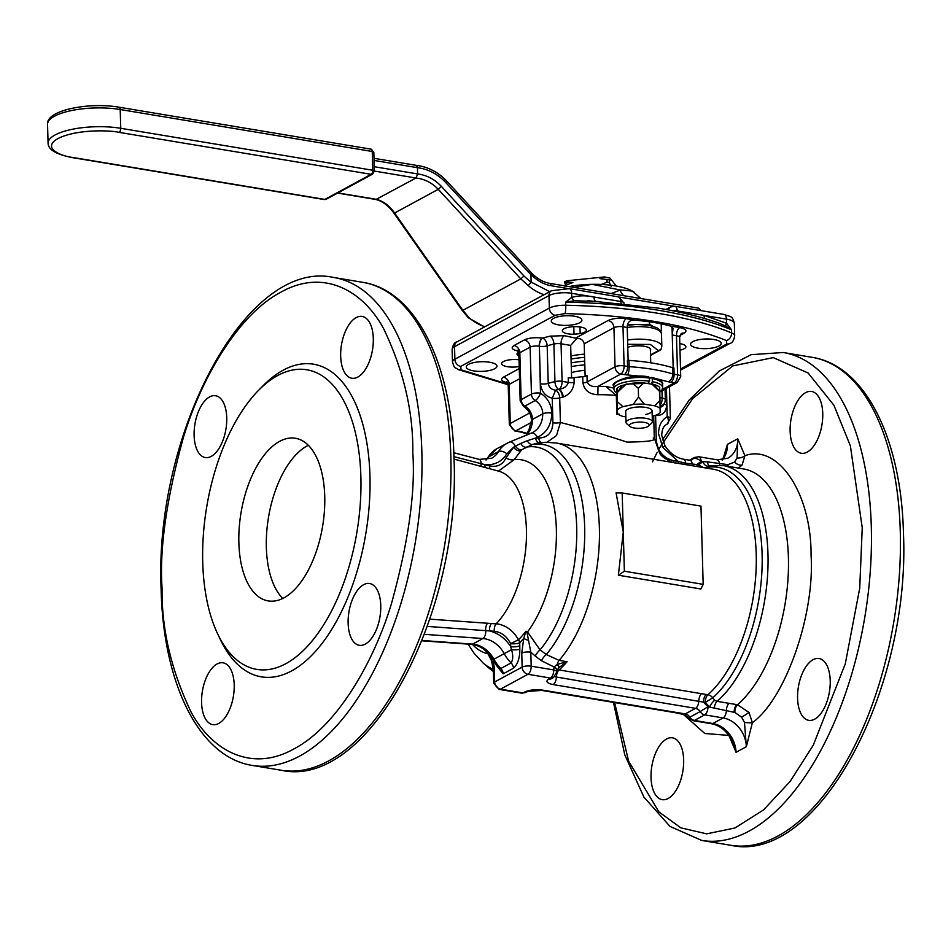 <?xml version="1.0" encoding="UTF-8"?>
<svg xmlns="http://www.w3.org/2000/svg" width="951" height="951" viewBox="0 0 951 951"><rect width="100%" height="100%" fill="white"/><g stroke="black" fill="none" stroke-linecap="round" stroke-linejoin="round"><path stroke-width="1.43" d="M487.601 652.006L491.548 660.196M492.19 662.051L487.399 652.707M453.948 456.658L484.939 464.659C494.461 465.384 501.759 461.77 506.835 453.805L513.564 447.196L520.803 443.404A6.598 3.899 -112.8 0 0 526.081 447.172A113.431 56.882 -80.5 0 1 576.698 526.997A113.431 56.882 -80.5 0 1 540.061 649.878L546.266 654.526A117.08 58.712 -80.5 0 0 584.663 526.973A117.08 58.712 -80.5 0 0 537.588 444.081L532.536 444.462L521.683 449.728L514.265 459.63A98.405 49.345 99.5 0 1 556.359 529.136A98.405 49.345 99.5 0 1 527.543 631.963L540.061 649.878A6.598 1.914 -52.8 0 0 535.223 656.024L530.813 652.184L526.806 631.381L527.543 631.963M537.588 444.081A32.976 28.411 -90.9 0 1 546.409 442.298L537.731 442.988L532.536 444.462A6.598 3.899 -112.8 0 1 527.258 440.729L535.532 438.078A6.598 3.673 -94.2 0 0 539.122 442.797M708.864 465.895L706.308 467.642A123.345 61.863 99.5 0 1 762.108 554.278A123.345 61.863 99.5 0 1 712.739 697.832L705.285 702.432A6.598 3.305 99.5 0 1 707.924 694.753A120.706 60.531 -80.5 0 0 756.247 565.286A120.706 60.531 -80.5 0 0 713.25 469.223L556.418 443.047L546.409 442.298M662.799 447.398L664.963 445.757L661.718 435.38C661.932 429.258 663.679 425.584 666.948 424.36A6.598 3.899 -118.7 0 0 666.948 424.36A6.598 3.899 -118.7 0 0 667.21 416.716C661.456 420.176 658.567 425.834 658.556 433.704L662.799 447.398L678.241 461.449L685.73 463.256A6.598 3.305 -80.5 0 0 685.956 464.67M728.823 735.396L704.798 733.494L683.234 714.32M597.62 301.419L574.309 300.778L565.679 302.121L571.753 297.425C578.565 295.44 585.971 295.309 594.006 297.021L620.896 301.515A6.598 2.08 -1.6 0 1 624.058 303.179L618.542 296.867A6.598 3.305 99.5 0 1 620.896 301.515A6.598 3.305 99.5 0 0 621.074 303.179M226.742 417.81A31.335 15.715 99.5 0 1 205.273 457.538A31.335 15.715 99.5 0 1 194.111 435.463A31.335 15.715 99.5 0 1 215.592 395.735A31.335 15.715 99.5 0 1 226.742 417.81M373.303 338.508A31.335 15.715 99.5 0 1 351.822 378.236A31.335 15.715 99.5 0 1 340.672 356.161A31.335 15.715 99.5 0 1 362.141 316.433A31.335 15.715 99.5 0 1 373.303 338.508M380.757 605.585A31.335 15.715 99.5 0 1 359.288 645.313A31.335 15.715 99.5 0 1 348.137 623.238A31.335 15.715 99.5 0 1 369.606 583.51A31.335 15.715 99.5 0 1 380.757 605.585M234.208 684.898A31.335 15.715 99.5 0 1 212.727 724.626A31.335 15.715 99.5 0 1 201.576 702.551A31.335 15.715 99.5 0 1 223.045 662.811A31.335 15.715 99.5 0 1 234.208 684.898M429.84 619.149L498.122 624.011C506.752 625.794 513.54 631.048 518.497 639.761L510.651 643.625C506.788 636.243 501.332 632.13 494.294 631.274L427.332 626.412M285.835 663.691A151.875 76.163 99.5 0 1 217.886 634.376A151.875 76.163 99.5 0 1 258.636 390.255A151.875 76.163 99.5 0 1 277.787 375.479A151.875 76.163 99.5 0 1 360.881 476.796A151.875 76.163 99.5 0 1 285.835 663.691M217.886 634.376L220.739 640.308A158.472 79.468 -80.5 0 0 291.636 670.895A158.472 79.468 -80.5 0 0 369.951 475.88A158.472 79.468 -80.5 0 0 283.232 370.165A158.472 79.468 -80.5 0 0 263.261 385.571L258.636 390.255M308.326 445.306A82.452 41.345 -80.5 0 0 307.09 445.936A82.452 41.345 -80.5 0 0 266.351 547.407A82.452 41.345 -80.5 0 0 282.756 598.452M283.992 597.822A82.452 41.345 -80.5 0 0 324.398 511.234A82.452 41.345 -80.5 0 0 295.381 438.256A82.452 41.345 -80.5 0 0 279.618 441.359A82.452 41.345 -80.5 0 0 239.212 527.948A82.452 41.345 -80.5 0 0 268.23 600.913A82.452 41.345 -80.5 0 0 283.992 597.822M546.98 442.298L556.537 435.51L560.401 422.47C581.061 427.736 603.243 434.274 626.947 442.096C648.641 441.846 657.391 440.479 653.23 437.971M618.471 414.398A58.213 18.307 178.4 0 0 616.842 414.232L619.327 414.125M628.956 360.393L629.134 366.658A6.598 2.08 -1.6 0 1 627.565 366.48L627.387 360.215A6.598 2.08 178.4 0 0 628.956 360.393A98.94 31.121 -1.6 0 1 652.517 363.092A98.94 31.121 -1.6 0 1 672.583 367.68A6.598 2.08 178.4 0 0 673.926 367.978L674.093 374.242A6.598 2.08 -1.6 0 1 672.761 373.933L672.583 367.68M679.941 335.441L684.126 333.183C687.549 330.817 686.087 328.951 679.727 327.584L670.526 326.05A102.233 32.168 178.4 0 0 654.086 322.532A102.233 32.168 178.4 0 0 635.47 320.202L634.876 320.154C629.942 319.821 627.398 322.116 627.22 327.061A6.598 3.305 -80.5 0 0 627.22 327.489L628.135 360.322M558.617 324.885A15.335 4.826 178.4 0 0 574.166 324.564A15.335 4.826 178.4 0 0 581.929 320.13A15.335 4.826 178.4 0 0 574.582 316.243A15.335 4.826 178.4 0 0 559.033 316.552A15.335 4.826 178.4 0 0 551.271 320.986A15.335 4.826 178.4 0 0 558.617 324.885M573.798 326.68L574.012 334.241A70.909 22.313 -1.6 0 1 580.169 333.623L579.979 326.966M580.169 333.623A12.042 3.792 178.4 0 0 586.387 330.116A12.042 3.792 178.4 0 0 580.621 327.061A12.042 3.792 178.4 0 0 568.425 327.31A12.042 3.792 178.4 0 0 562.326 330.782A12.042 3.792 178.4 0 0 568.092 333.849A12.042 3.792 178.4 0 0 574.012 334.241M473.622 370.878A15.335 4.826 178.4 0 0 489.171 370.557A15.335 4.826 178.4 0 0 496.933 366.123A15.335 4.826 178.4 0 0 489.587 362.236A15.335 4.826 178.4 0 0 474.038 362.545A15.335 4.826 178.4 0 0 466.275 366.979A15.335 4.826 178.4 0 0 473.622 370.878M519.032 359.775A12.042 3.792 178.4 0 0 501.617 363.639A12.042 3.792 178.4 0 0 507.382 366.694A12.042 3.792 178.4 0 0 519.21 366.527M697.915 348.137A15.335 4.826 178.4 0 0 713.464 347.816A15.335 4.826 178.4 0 0 721.227 343.382A15.335 4.826 178.4 0 0 713.892 339.495A15.335 4.826 178.4 0 0 698.343 339.804A15.335 4.826 178.4 0 0 690.569 344.238A15.335 4.826 178.4 0 0 697.915 348.137M679.989 350.17A12.042 3.792 178.4 0 0 685.897 346.723A12.042 3.792 178.4 0 0 680.131 343.668A12.042 3.792 178.4 0 0 679.81 343.62M790.126 431.183A31.335 15.715 -80.5 0 0 801.277 453.258A31.335 15.715 -80.5 0 0 822.746 413.53A31.335 15.715 -80.5 0 0 811.595 391.455A31.335 15.715 -80.5 0 0 790.126 431.183M797.58 698.26A31.335 15.715 -80.5 0 0 808.742 720.335A31.335 15.715 -80.5 0 0 830.211 680.607A31.335 15.715 -80.5 0 0 819.049 658.532A31.335 15.715 -80.5 0 0 797.58 698.26M651.031 777.573A31.335 15.715 -80.5 0 0 662.181 799.648A31.335 15.715 -80.5 0 0 683.65 759.908A31.335 15.715 -80.5 0 0 672.5 737.833A31.335 15.715 -80.5 0 0 651.031 777.573M498.479 471.102L514.265 459.63A6.598 3.281 -157 0 1 506.027 457.811C502.734 464.73 497.278 467.428 489.67 465.907A6.598 3.115 104.8 0 0 490.003 468.819M526.806 631.381L525.891 631.286L523.751 638.394A6.598 1.272 16 0 0 528.269 640.332M498.383 667.673L500.808 668.505L511.115 662.93C513.112 659.721 513.243 655.298 511.519 649.664L510.735 646.621A6.598 2.08 178.4 0 0 519.805 645.693L519.721 642.698A6.598 4.696 45.4 0 0 518.497 639.761A96.74 48.513 99.5 0 0 525.891 631.286M491.501 623.452A6.598 3.483 -86.1 0 0 489.587 630.941C498.134 633.081 505.183 638.299 510.735 646.621L510.651 643.625A6.598 2.08 -1.6 0 0 519.721 642.698L523.751 638.394L521.754 653.099L522.147 667.091L494.663 681.962L494.282 667.971A6.598 2.08 178.4 0 0 493.307 669.088L493.7 683.08A6.598 2.08 -1.6 0 1 494.663 681.962A6.598 5.314 61.6 0 0 500.476 689.154L527.948 674.283A6.598 5.314 -118.4 0 1 522.147 667.091A6.598 2.08 -1.6 0 1 531.205 666.175L530.813 652.184A6.598 2.08 178.4 0 0 521.754 653.099M489.67 465.907L484.939 464.659A6.598 3.115 -75.2 0 0 485.26 467.535M424.443 634.329L482.894 638.537A26.378 21.267 -118.4 0 1 504.196 653.646L511.519 649.664A6.598 1.617 -179 0 0 519.817 649.164C519.888 657.902 517.772 664.273 513.457 668.256L503.162 673.831L496.279 665.201M506.027 457.811L513.564 447.196A6.598 3.84 -131.2 0 0 520.363 450.81M490.966 659.174L491.263 659.732A6.598 4.707 -26.7 0 1 491.049 657.01M535.223 656.024L541.392 660.695L554.064 667.008L553.732 669.932L531.205 666.175A6.598 3.305 -80.5 0 1 527.948 674.283L550.474 678.051L553.482 677.564L551.699 678.55A6.598 5.373 -119.3 0 1 548.644 679.062C545.375 681.392 546.873 683.234 553.137 684.577L695.573 708.352L685.267 713.928L542.831 690.153C535.734 689.261 529.755 689.844 524.893 691.912A6.598 5.254 62.4 0 0 527.769 691.508L522.991 692.91L500.476 689.154A6.598 3.305 -80.5 0 1 499.216 689.404L493.7 683.08M558.867 667.602L557.06 670.348A6.598 2.889 -167 0 0 554.064 667.008L557.262 664.369A6.598 1.343 44.7 0 1 558.867 667.602A6.598 1.343 44.7 0 1 558.855 667.614L567.093 661.718L557.262 664.369A6.598 3.305 99.5 0 1 559.117 660.386L546.266 654.526A6.598 1.926 -52.9 0 0 541.392 660.695M556.418 443.047A120.706 60.531 -80.5 0 1 599.392 528.102A120.706 60.531 -80.5 0 1 559.117 660.386L567.093 661.718A120.706 60.531 99.5 0 1 559.033 669.932L706.165 694.456A6.598 3.305 -80.5 0 0 703.526 702.135L556.394 677.029A6.574 2.068 -1.6 0 1 554.778 676.637M703.169 584.354L700.875 588.99L618.376 575.212L623.274 532.085L616.082 492.88L622.18 492.963L700.982 506.122L703.169 584.354L624.367 571.206L622.18 492.963M518.414 351.121C512.042 349.754 510.58 347.888 514.027 345.522A6.598 5.314 -118.4 0 1 519.828 352.714A6.598 2.08 178.4 0 0 518.866 353.843L520.173 400.787A6.598 2.08 -1.6 0 1 521.136 399.658L519.828 352.714L530.123 347.139A6.598 5.314 61.6 0 0 524.322 339.947C529.184 337.819 535.223 337.201 542.45 338.104A6.598 3.305 -80.5 0 0 539.193 346.223A6.598 2.08 178.4 0 0 530.123 347.139L531.443 394.083A6.598 2.08 -1.6 0 1 540.501 393.167L539.383 346.259A6.598 3.305 99.5 0 1 542.641 338.14A6.598 4.089 -106.8 0 1 547.17 345.843L548.216 383.396C548.917 387.39 551.39 389.648 555.646 390.172L552.234 398.231L552.923 422.791C552.424 432.693 547.705 437.769 538.741 438.019L535.532 438.078L537.291 437.353C546.54 433.062 551.39 424.99 551.83 413.15C551.425 404.532 547.645 397.875 540.501 393.167A6.598 2.342 120.4 0 1 535.211 400.526A13.195 10.627 -118.4 0 1 542.759 413.412A13.195 10.627 -118.4 0 1 542.759 413.851A26.378 21.267 -118.4 0 1 532.798 432.432A26.378 21.267 -118.4 0 1 531.526 433.05M538.741 438.019A6.598 3.531 -87.9 0 0 541.178 442.572M526.343 435.166A26.378 21.267 61.6 0 0 532.465 419.427A13.195 10.627 61.6 0 0 532.453 418.987A13.195 10.627 61.6 0 0 524.904 406.101A6.598 2.342 120.4 0 1 523.43 406.291C528.483 409.643 531.169 414.398 531.49 420.556A6.598 2.187 -179.8 0 1 532.465 419.427L542.759 413.851A6.598 2.187 -179.8 0 1 551.83 413.15M557.06 670.348L556.894 671.834A6.598 2.199 -179.6 0 0 553.732 669.932A6.598 3.305 -80.5 0 1 550.474 678.051L548.644 679.062M582.737 376.679A6.598 2.08 178.4 0 0 587.005 375.633L587.171 381.886C589.109 385.737 592.711 387.235 598.001 386.368L597.882 394.713C589.454 394.392 584.461 390.469 582.915 382.944L582.737 376.679A58.213 18.307 178.4 0 0 574.024 377.713L574.154 382.409C573.382 389.577 569.744 394.427 563.265 396.983L562.457 397.209A58.213 18.307 178.4 0 0 559.711 397.91L560.401 422.47A6.598 2.08 178.4 0 1 552.923 422.791M654.383 439.54A6.598 2.08 178.4 0 0 656.273 440.04C657.688 451.345 663.465 458.216 673.605 460.664A6.598 3.305 -80.5 0 0 673.843 462.578M678.503 463.422A6.598 3.305 99.5 0 1 678.241 461.449L673.605 460.664M664.963 445.757C670.015 453.365 676.173 457.835 683.412 459.178A6.598 3.305 -80.5 0 1 685.73 463.256L696.893 464.563A6.598 3.305 -80.5 0 0 697.154 466.537M553.137 684.577A6.598 3.305 99.5 0 0 556.394 677.029A6.598 3.305 99.5 0 1 559.033 669.932A6.598 4.85 48.5 0 0 557.191 669.956M618.376 575.212L624.367 571.206M684.007 714.165L688.667 717.696L689.844 717.173A6.598 5.314 61.6 0 0 685.267 713.928A6.598 3.305 -80.5 0 1 684.007 714.165L541.571 690.39A6.598 3.305 -80.5 0 0 542.831 690.153M701.481 693.707A6.598 3.305 99.5 0 0 698.83 700.804A6.598 3.305 -80.5 0 1 695.573 708.352A6.598 5.314 -118.4 0 1 700.15 711.598L707.972 706.736L703.526 702.135L705.285 702.432L709.612 707.009A6.598 2.092 -55.5 0 1 714.736 700.269L717.066 701.351A125.984 63.182 -80.5 0 0 767.98 554.29A125.984 63.182 -80.5 0 0 723.129 465.526L709.826 465.919M563.265 396.983A6.598 3.222 71.9 0 0 559.152 389.268C563.895 388.614 566.974 386.32 568.353 382.385A6.598 2.08 178.4 0 0 574.154 382.409M540.43 383.812A6.598 2.08 -1.6 0 0 548.216 383.396A70.909 22.313 -1.6 0 1 554.944 381.589L553.898 344.036A70.909 22.313 178.4 0 0 547.17 345.843A6.598 2.08 178.4 0 1 539.383 346.259L540.43 383.812C541.404 391.479 545.339 396.294 552.234 398.231A6.598 2.08 178.4 0 0 559.711 397.91A6.598 3.792 -105 0 0 555.646 390.172A64.561 20.304 -1.6 0 1 558.701 389.399A6.598 3.495 -103.5 0 1 554.944 381.589A6.598 2.08 -1.6 0 1 562.1 381.351L568.353 382.385L568.222 377.702A6.598 2.08 178.4 0 0 574.024 377.713M613.835 388.103L605.799 386.427L616.319 395.461A58.213 18.307 178.4 0 0 597.882 394.713M706.165 694.456L707.924 694.753A6.598 4.85 48.5 0 1 712.739 697.832L714.736 700.269M698.902 466.834A6.598 3.305 -80.5 0 1 698.64 464.849L696.893 464.563L701.125 461.401L702.753 461.675L698.64 464.849L703.181 467.547M704.905 467.833L706.308 467.642A6.598 5.599 78.5 0 1 705.987 468.011M562.457 397.209A6.598 3.495 76.5 0 0 558.701 389.399L559.152 389.268A6.598 3.305 99.5 0 0 562.1 381.351L561.054 343.798A6.598 2.08 178.4 0 0 553.898 344.036A6.598 3.495 -103.5 0 0 549.999 336.155L542.45 338.104M673.165 367.835L672.25 335.002A6.598 3.305 99.5 0 1 672.25 334.586L672.024 326.573M571.587 377.916L570.683 345.403L576.805 338.378C580.823 338.306 583.296 340.113 584.211 343.786L585.127 376.299M656.273 440.04L655.584 415.325M660.244 407.515L662.799 406.065L664.892 402.344A6.598 6.205 -158.4 0 1 660.208 406.065M690.224 460.296L693.077 458.751A6.598 5.314 61.6 0 1 694.551 457.455L698.771 456.753A6.598 3.305 -80.5 0 1 701.125 461.401A6.598 3.649 -143.9 0 0 693.077 458.751A6.598 5.314 -118.4 0 1 691.615 460.046L689.915 460.26A6.598 3.305 -80.5 0 1 692.233 464.35A6.598 3.305 -80.5 0 0 692.447 465.752M714.403 708.436A6.598 3.305 -80.5 0 1 717.066 701.351L736.823 704.62A6.598 3.305 -80.5 0 0 734.16 712.311L707.972 706.736A6.598 3.305 -80.5 0 1 704.715 714.855A6.598 5.314 -118.4 0 1 700.15 711.598L689.844 717.173A6.598 5.314 61.6 0 0 694.42 720.43L704.715 714.855L723.129 717.934L712.822 723.509L694.42 720.43A6.598 3.305 -80.5 0 1 693.16 720.68L688.667 717.696M709.398 465.788A6.598 3.305 99.5 0 1 707.508 461.877L702.753 461.675A6.598 3.875 -110.3 0 0 708.198 466.085M670.526 326.05L673.07 328.345L672.25 334.586M576.805 338.378L564.312 335.679L549.999 336.155M665.058 389.09L665.355 399.729A6.598 2.08 178.4 0 1 665.308 400.002A6.598 6.205 -158.4 0 1 664.892 402.344L665.355 399.729A6.598 2.08 178.4 0 0 662.193 398.053L659.982 397.684M707.508 461.877L727.242 464.563A6.598 3.305 -80.5 0 0 727.432 466.24M738.487 468.082L742.137 464.956L744.906 455.707C778.227 443.451 811.548 493.652 811.072 555.408C814.924 614.822 785.371 699.033 752.36 722.677L749.055 712.525L737.524 704.727A125.984 63.182 -80.5 0 0 788.427 569.637A125.984 63.182 -80.5 0 0 743.563 468.938L723.129 465.526M711.562 723.759C720.252 725.494 727.075 731.224 732.056 740.96L736.038 752.3A26.378 21.267 61.6 0 0 712.822 723.509A6.598 3.305 -80.5 0 1 711.562 723.759L693.16 720.68M729.048 703.348A6.598 3.305 99.5 0 0 726.386 710.433A6.598 3.305 -80.5 0 1 723.129 717.934A26.378 21.267 -118.4 0 1 746.345 746.725L744.467 722.403L741.637 717.232L734.861 712.43A6.598 3.305 99.5 0 1 737.524 704.727L736.823 704.62M728.87 735.385L736.038 752.3L746.345 746.725L752.36 722.677A6.598 0.915 4.8 0 1 744.467 722.403M742.137 464.956A6.598 3.661 36.7 0 1 734.505 462.103L737.084 458.025A6.598 3.15 171.1 0 0 744.906 455.707L737.738 438.791L727.432 444.367L723.081 458.608M672.607 310.751A6.598 2.08 -1.6 0 1 677.183 310.906L704.073 315.387A6.598 3.305 -80.5 0 0 704.75 318.573M595.302 301.098A6.598 3.305 99.5 0 1 594.006 297.021L571.646 293.288A16.488 5.183 178.4 0 0 548.989 295.583L549.333 308.1A6.598 5.314 61.6 0 0 555.134 315.304L565.001 313.592C632.177 315.34 685.98 324.327 726.421 340.541L726.814 343.953L680.512 369.012M737.084 458.025L737.738 438.791A26.378 21.267 -118.4 0 1 727.777 458.239L717.185 459.82A6.598 3.305 -80.5 0 1 719.503 463.874A6.598 3.305 -80.5 0 0 719.681 465.11M749.055 712.525L741.637 717.232L734.861 712.43M727.943 464.67L734.505 462.103L727.943 464.67A6.598 3.305 -80.5 0 0 728.133 466.359M677.231 311.69A6.598 3.305 -80.5 0 1 677.183 310.906A6.598 3.305 -80.5 0 0 674.83 306.258L724.08 314.472C731.355 317.111 732.436 315.78 734.327 323.316A16.488 5.183 178.4 0 0 726.433 319.12L704.073 315.387L726.552 323.257L731.533 329.807L725.744 326.062L718.659 323.043C701.208 316.909 680.916 311.904 657.795 308.041L587.659 300.659M722.284 459.963A26.378 21.267 61.6 0 0 727.432 444.367L725.411 453.639M724.08 314.472A6.598 3.305 99.5 0 1 726.433 319.12L726.552 323.257A6.598 1.95 -53.2 0 0 725.744 326.062M574.309 300.778A6.598 3.899 66.6 0 1 571.753 297.425L571.646 293.288A6.598 3.305 99.5 0 0 569.292 288.64L618.542 296.867M650.401 350.669A13.516 4.256 178.4 0 0 650.71 349.73A13.516 4.256 178.4 0 0 642.4 346.045A13.516 4.256 178.4 0 0 627.779 347.293M627.375 325.278L636.576 324.422L648.57 325.183L656.856 327.703L660.16 330.282L661.48 333.765L661.825 346.283L661.076 349.255L650.52 354.854M616.307 286.049L610.055 278.12L610.958 280.01L599.974 278.655L604.456 276.943L566.202 280.842L566.225 281.674L572.847 282.506L565.904 285.193L565.928 286.061M601.353 284.456L607.083 282.174L609.389 282.483L611.136 286.251M609.306 279.82L609.389 282.483M599.974 278.655L610.922 279.998M607.083 282.174L607.011 279.523M565.619 285.359L564.49 281.769L567.034 282.197M604.456 276.943L610.055 278.12M565.904 285.193L564.514 286.037M566.225 281.674L567.747 282.649L565.809 283.541L564.514 282.709M584.948 370.248A39.573 12.446 178.4 0 0 571.444 372.554M374.349 171.061L415.956 178.003C424.515 178.966 431.956 182.735 438.268 189.32L441.442 186.444C434.702 179.311 426.761 175.139 417.608 173.926L417.43 167.673L374.052 160.446M415.956 178.003L375.954 199.496C382.623 201.267 388.579 205.773 393.833 213.012A3.293 0.725 -35 0 0 394.606 213C389.482 205.773 383.467 201.22 376.572 199.353L337.89 192.934M416.051 178.003L417.608 173.926L374.23 166.71M544.127 294.691A46.171 37.232 -118.5 0 1 528.245 285.633L520.803 278.893L462.864 310.311L469.105 317.705A46.171 37.232 61.5 0 0 484.903 326.74M393.833 213.012L462.103 310.323A3.293 0.725 -35 0 0 462.864 310.311L394.606 213L438.268 189.32L520.803 278.893L523.977 276.028L531.11 282.388L530.967 274.756L445.686 182.473C437.698 174.021 428.271 169.088 417.43 167.673A3.293 1.652 -80.5 0 0 416.253 165.343L416.383 165.367C428.105 166.841 438.256 172.131 446.863 181.225L531.787 273.175C537.244 278.833 543.283 282.233 549.928 283.398L698.307 308.1L700.982 310.62M462.103 310.323L468.284 317.729L469.105 317.705M528.245 285.633L531.11 282.388M415.872 165.51L417.43 167.673M528.233 272.045L529.41 270.809M530.967 274.756L531.193 273.412M700.186 310.49L699.544 308.79M584.699 361.142A54.302 17.082 178.4 0 0 571.171 362.854A54.302 17.082 -1.6 0 1 584.699 361.142M571.278 366.563A54.421 17.118 -1.6 0 1 584.806 364.863M584.592 357.35A54.421 17.118 178.4 0 0 571.064 359.062M569.078 286.584A47.122 14.824 -1.6 0 1 592.045 284.325A47.122 14.824 -1.6 0 1 632.249 291.042A47.122 14.824 -1.6 0 1 634.222 292.266A47.122 14.824 -1.6 0 1 634.365 292.373M573.976 287.404L592.045 284.325L619.398 289.817L632.249 291.042L640.986 298.566M619.398 289.817L623.535 295.654M611.053 293.574L619.41 290.412M629.99 426.5L626.792 423.801A13.195 4.149 -1.6 0 1 626.008 422.446A13.195 4.149 -1.6 0 1 627.945 420.199A13.195 4.149 -1.6 0 1 642.71 417.988A13.195 4.149 -1.6 0 1 652.386 421.709A13.195 4.149 -1.6 0 1 651.685 423.112L648.653 425.977A9.89 3.115 -1.6 0 1 647.726 426.619A9.89 3.115 -1.6 0 1 638.299 428.33A9.89 3.115 -1.6 0 1 629.99 426.5A9.89 3.115 -1.6 0 1 630.846 423.801A9.89 3.115 -1.6 0 1 643.482 422.28A9.89 3.115 -1.6 0 1 648.653 425.977M627.482 324.743L632.344 324.66M642.068 324.481L649.557 324.35L652.743 326.122M660.042 330.14L661.409 330.9L660.779 331.233M649.485 321.818L649.557 324.35M661.409 330.9L661.207 323.863M626.008 422.446L625.71 411.498A13.195 4.149 -1.6 0 1 632.213 407.717A13.195 4.149 -1.6 0 1 652.077 410.761A13.195 4.149 -1.6 0 1 645.574 414.529M617.021 388.365L617.508 413.578L616.83 388.579A22.23 6.99 -1.6 0 1 617.021 388.365A22.23 6.99 -1.6 0 1 622.358 385.369L632.522 383.229A22.23 6.99 -1.6 0 1 643.744 382.92L654.003 384.501A22.23 6.99 -1.6 0 1 659.471 387.176A22.23 6.99 -1.6 0 1 659.685 387.402L659.471 387.176M616.949 392.799L622.358 385.369M617.722 413.792L617.508 413.578A22.23 6.99 -1.6 0 0 617.722 413.792A22.23 6.99 -1.6 0 0 623.19 416.467L625.853 416.883M652.231 416.146L654.835 415.599A22.23 6.99 -1.6 0 0 660.184 412.603L659.685 387.402M654.003 384.501L659.804 391.622L651.53 383.681L650.9 384.026M660.053 400.383L654.597 405.78L644.338 404.199L638.525 397.078L638.287 388.317L643.744 382.92M632.522 383.229L638.287 388.317M638.525 397.078L633.116 404.508L622.953 406.648L617.199 401.56M617.425 409.857A22.23 6.99 -1.6 0 1 622.953 406.648M654.597 405.78A22.23 6.99 -1.6 0 1 660.279 408.68M633.116 404.508A22.23 6.99 -1.6 0 1 644.338 404.199M649.438 378.058L648.844 376.893C629.455 372.875 608.985 383.859 613.775 385.833A24.405 7.679 -1.6 0 1 649.438 378.058L649.521 381.185L648.035 383.586M652.731 384.299L652.338 381.72M649.45 378.45L651.673 377.369C660.042 379.592 663.667 381.957 662.562 384.466L662.657 387.604A24.405 7.679 -1.6 0 0 652.338 381.648L651.53 383.681M651.352 377.428L652.255 378.522L652.338 381.648M450.845 456.611A247.355 124.046 99.5 0 1 281.33 770.274C368.869 789.758 461.152 613.621 453.996 458.287C451.88 364.292 416.098 290.59 362.783 282.328A247.355 124.046 99.5 0 1 450.845 456.611M487.494 653.634A98.405 49.345 99.5 0 1 472.469 644.469M421.852 451.773A247.355 124.046 99.5 0 1 252.336 765.436C199.021 757.186 163.239 683.484 161.123 589.477C153.967 434.155 246.25 258.006 333.789 277.49A247.355 124.046 99.5 0 1 421.852 451.773M412.793 452.688C415.575 491.489 408.49 541.701 391.55 603.326C373.684 662.788 336.392 726.849 293.823 748.972C251.29 772.901 211.586 750.505 190.985 711.859C171.156 670.134 161.515 628.968 162.086 588.36C159.304 549.559 166.377 499.346 183.329 437.733C201.196 378.26 238.475 314.21 281.056 292.088C323.59 268.158 363.282 290.542 383.895 329.201C403.723 370.914 413.352 412.08 412.793 452.688M641.77 376.334L627.446 374.956A6.598 1.819 93.9 0 0 629.134 366.658A98.94 31.121 -1.6 0 1 652.695 369.345A98.94 31.121 -1.6 0 1 672.761 373.933A6.598 4.565 -73 0 1 668.161 381.743L674.307 382.932L662.253 389.458M508.012 384.156L461.08 369.82L460.7 366.408L555.134 315.304M508.143 384.727L458.37 369.654A6.598 5.135 -67.4 0 0 461.08 369.82M613.454 702.397L624.783 754.844L643.91 797.093L670.015 826.431L701.79 840.458A247.355 124.046 -80.5 0 0 871.306 526.795A247.355 124.046 -80.5 0 0 783.244 352.512L812.225 357.35C865.553 365.612 901.334 439.314 903.45 533.309C910.606 688.643 818.312 864.78 730.784 845.296A247.355 124.046 -80.5 0 0 900.288 531.633A247.355 124.046 -80.5 0 0 812.225 357.35M658.698 449.347L692.613 398.647L732.781 365.909L773.27 357.624L808.124 373.006L833.92 405.257L850.372 445.841L862.236 527.71L859.716 588.229L845.284 663.846L813.271 745.156L790.198 781.365L763.498 809.967L734.933 827.988L706.676 833.849L680.809 827.822L658.817 811.809L628.611 761.097L614.619 702.587M680.547 370.141L729.774 343.501C732.234 343.049 733.875 340.494 734.683 335.834A16.488 5.183 178.4 0 0 731.616 332.945L731.533 329.807A247.201 77.768 178.4 0 0 658.972 310.359A247.201 77.768 178.4 0 0 565.679 302.121L565.774 305.259A16.488 5.183 178.4 0 0 549.333 308.1L454.887 359.205A6.598 5.314 61.6 0 0 460.7 366.408M494.294 631.274A6.598 3.483 -86.1 0 1 496.208 623.773A83.569 41.915 -80.5 0 0 526.426 529.612A83.569 41.915 -80.5 0 0 498.716 471.173L454.019 459.083M524.904 406.101L535.211 400.526A6.598 5.314 61.6 0 1 531.443 394.083L521.136 399.658A6.598 5.314 -118.4 0 0 524.904 406.101M685.528 714.7L681.641 714.058A125.984 63.182 -80.5 0 0 684.922 714.427M726.421 340.541A6.598 5.135 112.6 0 0 731.616 332.945A247.201 77.768 178.4 0 0 659.055 313.485A247.201 77.768 178.4 0 0 565.774 305.259A6.598 0.951 -88.8 0 1 565.001 313.592M487.625 623.178A6.598 3.483 -86.1 0 0 485.688 630.525A6.598 3.471 -85.9 0 1 482.894 638.537L472.588 644.112L422.066 640.475M513.457 668.256A6.598 5.314 -118.4 0 0 511.115 662.93A32.976 26.58 -118.4 0 1 504.196 653.646L493.89 659.221A26.378 21.267 61.6 0 0 472.588 644.112A6.598 3.471 -85.9 0 1 471.458 644.374L421.935 640.808M453.805 452.759L479.256 459.416A6.598 3.115 -75.4 0 1 481.028 463.779A6.598 3.115 -75.2 0 0 481.349 466.477M486.187 459.939A26.378 21.267 61.6 0 0 488.243 457.11L498.55 451.535A26.378 21.267 -118.4 0 1 491.679 458.216L479.256 459.416M471.458 644.374C480.029 645.265 487.126 650.413 492.761 659.828L493.89 659.221A32.976 26.58 61.6 0 0 500.808 668.505A6.598 5.314 61.6 0 1 503.162 673.831M506.835 453.805A6.598 3.519 -149.3 0 0 498.55 451.535A32.976 26.58 -118.4 0 1 507.133 443.178A32.976 26.58 -118.4 0 1 509.213 442.191A6.598 3.887 -112.3 0 1 509.439 442.084L531.347 433.109A6.598 3.887 -112.3 0 0 531.134 433.216L509.677 442.001M496.826 448.753A32.976 26.58 61.6 0 0 488.243 457.11A6.598 3.519 -149.3 0 0 487.435 457.871L496.826 448.753L509.439 442.084A6.598 3.887 -112.3 0 1 515.276 446.114A6.598 3.923 53.2 0 0 521.683 449.728M468.07 644.124L474.145 653.349L483.132 663.002A113.431 56.882 -80.5 0 0 493.319 669.29M519.817 649.164L519.805 645.693M494.282 667.971L493.331 660.826M520.803 443.404L527.258 440.729M537.291 437.353A6.598 3.887 -112.3 0 0 531.347 433.109L532.798 432.432M483.132 663.002L488.101 667.352A117.08 58.712 -80.5 0 0 493.379 671.263M524.893 691.912L522.991 692.91A6.598 3.305 -80.5 0 1 521.73 693.16L499.216 689.404M616.842 414.232L616.319 395.461A6.598 2.08 178.4 0 1 616.997 395.533M605.799 386.427L598.001 386.368L620.837 374.016A6.598 5.314 -118.4 0 1 615.035 366.813L587.171 381.886A6.598 2.08 -1.6 0 1 582.915 382.944M666.425 388.353L667.21 416.716A6.598 2.08 -1.6 0 1 670.372 418.392L666.948 424.36M655.298 415.432A6.598 2.08 178.4 0 0 655.584 415.48C662.431 415.849 666.128 412.318 666.699 404.888L666.235 388.448M519.555 378.771L509.189 384.382L510.283 423.492L529.612 413.031M635.47 320.202L626.257 318.656A6.598 3.305 -80.5 0 0 623 326.775L624.094 365.897A6.598 3.305 -80.5 0 1 620.837 374.016L624.308 374.587A6.598 3.305 99.5 0 0 627.565 366.48L624.094 365.897A6.598 2.08 -1.6 0 0 615.035 366.813L613.942 327.703L584.211 343.786M668.161 381.743L657.129 378.926M624.308 374.587L627.446 374.956M666.699 404.888A6.598 2.08 -1.6 0 1 664.107 404.02M660.707 391.443L677.267 382.48A6.598 5.314 -118.4 0 1 674.307 382.932A6.598 3.305 99.5 0 0 677.564 374.825L674.093 374.242A6.598 3.305 -80.5 0 1 670.835 382.361M660.184 405.055A6.598 3.305 -80.5 0 0 662.193 398.053L661.991 390.742M514.027 345.522L524.322 339.947M626.257 318.656C619.03 317.765 612.991 318.371 608.129 320.499L576.365 337.688M519.27 368.584L503.388 377.178C499.964 379.544 501.427 381.41 507.775 382.777M518.604 351.145L516.88 354.069L518.949 356.815M518.877 354.402A6.598 6.205 21.6 0 0 516.88 354.069M527.674 433.406L516.084 430.696L531.431 422.387M510.283 423.492A6.598 5.314 61.6 0 0 516.084 430.696A6.598 3.305 -80.5 0 1 514.824 430.946L509.32 424.621A6.598 2.08 -1.6 0 1 510.283 423.492M503.388 377.178A6.598 5.314 61.6 0 1 509.189 384.382A6.598 2.08 178.4 0 0 508.226 385.5L506.431 381.826L509.035 382.528M564.312 335.679A6.598 3.305 99.5 0 0 561.054 343.798L570.683 345.403M681.154 333.635L681.225 333.599A6.598 5.314 -118.4 0 1 684.126 333.183M679.727 327.584A6.598 3.305 -80.5 0 0 676.47 335.703L677.564 374.825A6.598 2.08 178.4 0 1 680.726 376.489L679.632 337.379A6.598 2.08 178.4 0 0 676.47 335.703L672.25 335.002M668.339 309.919A6.598 5.314 -118.4 0 1 670.61 306.959L674.83 306.258M608.129 320.499A6.598 5.314 -118.4 0 1 613.942 327.703A6.598 2.08 178.4 0 1 623 326.775L627.22 327.489A24.738 7.786 178.4 0 1 661.48 333.765M522.23 431.885A6.598 4.565 107 0 1 520.138 431.932L514.824 430.946M569.292 288.64L551.473 290.721L457.027 341.825A6.598 5.314 61.6 0 0 454.542 346.687L454.887 359.205A16.488 5.183 178.4 0 0 452.474 362.022C455.006 369.761 453.912 366.337 458.37 369.654M729.774 343.501A6.598 5.314 -118.4 0 1 726.814 343.953M652.517 461.806L657.224 452.212M519.555 431.279A6.598 3.305 99.5 0 1 518.295 431.516M457.027 341.825C454.542 342.312 452.914 344.868 452.129 349.504A16.488 5.183 178.4 0 1 454.542 346.687L548.989 295.583A6.598 5.314 61.6 0 1 551.473 290.721M584.508 354.129A52.769 16.595 178.4 0 0 570.98 355.876M627.696 344.298L650.389 344.452L658.365 350.598M661.825 346.283A24.738 7.786 178.4 0 0 627.577 340.03M523.977 276.028L441.442 186.444M549.702 291.684L531.181 282.126M445.686 182.473L446.863 181.225M566.748 288.331L551.093 285.728C543.651 284.397 536.97 280.64 531.05 274.459M673.89 306.163L619.6 297.128M551.093 285.728A3.293 1.652 -80.5 0 0 549.928 283.398M373.826 152.326L374.349 171.097A3.293 1.034 -1.6 0 0 372.768 170.265L120.741 128.302A3.293 1.652 99.5 0 1 119.113 132.355L371.14 174.318A3.293 1.652 -80.5 0 0 372.768 170.265L372.245 151.482A3.293 1.652 -80.5 0 0 371.068 149.164L119.041 107.201A3.293 1.652 99.5 0 1 120.206 109.52L372.245 151.482A3.293 1.034 -1.6 0 1 373.826 152.326L371.068 149.164M47.55 124.343A47.823 15.05 -1.6 0 1 71.753 110.506A47.823 15.05 -1.6 0 1 120.206 109.52L120.741 128.302A47.823 15.05 -1.6 0 0 72.276 129.288A47.823 15.05 -1.6 0 0 48.073 143.114L47.55 124.343C45.945 110.031 89.394 101.983 119.041 107.201M72.193 157.581L324.232 199.544A3.293 1.652 -80.5 0 0 324.85 199.425L72.823 157.462A3.293 1.652 99.5 0 1 72.193 157.581C56.133 154.419 48.097 149.592 48.073 143.114M72.823 157.462C60.769 156.119 41.333 147.952 57.952 138.584C75.593 129.372 108.913 130.002 119.113 132.355M374.349 171.097L372.626 174.092A3.293 2.663 61.5 0 1 371.14 174.318L324.85 199.425A3.293 2.663 61.5 0 0 326.336 199.187L324.232 199.544M530.349 428.045L527.912 432.289A24.405 7.679 -1.6 0 1 529.992 429.067M613.775 385.833L613.859 388.959A24.405 7.679 -1.6 0 1 649.521 381.185M616.949 392.858L626.091 384.109L648.713 383.217M652.255 378.522A24.405 7.679 -1.6 0 1 662.562 384.466M333.789 277.49L362.783 282.328M653.682 415.837L654.3 438.078L659.566 453.08C661.777 457.895 673.617 463.387 675.626 462.947M252.336 765.436L281.33 770.274M485.961 459.975L487.435 457.871M498.348 667.65L492.761 659.828M491.263 659.732L493.307 669.088M539.443 442.797L537.731 442.988M526.117 435.249L528.15 432.717L531.49 420.556M493.379 671.525L488.101 667.352M541.571 690.39L527.769 691.508M556.894 671.834L553.47 677.564M520.173 400.787L523.43 406.291M525.915 692.483L521.73 693.16M683.412 459.178L689.915 460.26M518.866 353.843L517.059 350.158L519.674 350.871M681.641 714.058L677.267 713.048M669.492 386.688L670.372 418.392M509.32 424.621L508.226 385.5M665.973 309.467L670.61 306.959M527.306 433.894L520.138 431.932M677.267 382.48L680.726 376.489M681.225 333.599L679.632 337.379M694.551 457.455L689.499 460.189M698.771 456.753L717.185 459.82M452.129 349.504L452.474 362.022M734.327 323.316L734.683 335.834M722.071 459.999L725.447 453.52M783.244 352.512L751.171 354.675L719.289 370.985L689.249 399.979L662.407 439.933M701.79 840.458L730.784 845.296M660.03 350.277L650.532 355.412M337.557 193.101L376.037 199.508M373.993 158.306L416.253 165.343M484.523 326.954L468.308 317.753M652.386 421.709L652.077 410.761M650.746 362.806L650.353 348.803M372.626 174.092L326.336 199.187M527.912 432.289L527.936 433.038M613.859 388.959L614.738 391.396L616.949 393.334M659.828 392.133L661.92 390.053L662.657 387.604"/></g></svg>
